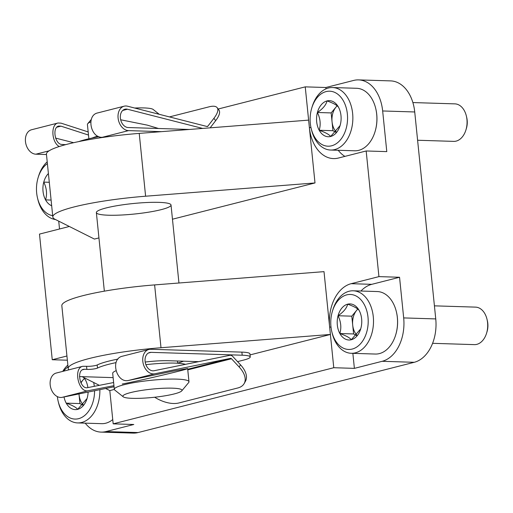<?xml version="1.0" encoding="UTF-8"?>
<svg xmlns="http://www.w3.org/2000/svg" width="513" height="513" viewBox="0 0 513 513"><rect width="100%" height="100%" fill="white"/><g stroke="black" fill="none" stroke-linecap="round" stroke-linejoin="round"><path stroke-width="0.77" d="M218.16 109.019L305.241 86.864L309.371 127.513A37.52 25.522 -88.2 0 0 333.463 158.588A37.52 25.522 -88.2 0 0 338.388 158.042L366.173 150.976L378.934 276.622L351.149 283.689A37.52 25.522 -88.2 0 0 329.641 327.07L324.011 271.64L154.618 284.907A81.291 11.453 -5.8 0 0 61.829 305.697L68.21 368.52A81.291 11.453 -5.8 0 1 160.999 347.731L330.398 334.463L333.771 367.718L113.174 423.847L109.801 390.585L105.627 388.495M331.007 327.114L329.641 327.07L330.398 334.463L250.036 354.906M114.335 389.431L109.801 390.585M85.216 423.154A37.52 25.522 -88.2 0 0 101.08 432.106A37.52 25.522 -88.2 0 0 106.011 431.561L133.79 424.488L113.174 423.847M101.08 432.106L133.156 433.107A37.52 25.522 -88.2 0 0 138.08 432.562L414.241 362.3A37.52 25.522 -88.2 0 0 435.749 318.919L414.728 111.969A37.52 25.522 -88.2 0 0 390.643 80.894L358.574 79.893A37.52 25.522 -88.2 0 0 353.643 80.438L325.858 87.505L325.999 88.839M352.861 353.342L354.387 368.366L382.172 361.299A37.52 25.522 -88.2 0 0 403.68 317.913L399.55 277.264L371.765 284.33A37.52 25.522 -88.2 0 0 360.94 291.031M366.173 150.976L386.789 151.617L382.66 110.968A37.52 25.522 -88.2 0 0 358.574 79.893M66.94 356.003L52.249 359.735L39.488 234.088L67.274 227.022A37.52 25.522 -88.2 0 0 69.204 226.419M310.961 127.564L309.371 127.513L315.001 182.949L172.464 219.211M98.938 237.917L94.411 239.071L54.981 219.275A81.291 11.453 -5.8 0 1 52.82 217.005A81.291 11.453 -5.8 0 1 145.609 196.216L315.001 182.949M378.934 276.622L399.55 277.264M305.241 86.864L325.858 87.505M58.726 221.154L59.521 228.99M67.363 360.209L52.249 359.735M354.387 368.366L333.771 367.718M52.82 217.005L46.439 154.182A81.291 11.453 -5.8 0 1 139.228 133.393L308.621 120.125M108.435 215.216A37.52 5.284 -5.8 0 1 96.367 212.581A37.52 5.284 -5.8 0 1 133.162 203.533A37.52 5.284 -5.8 0 1 171.021 205.001A37.52 5.284 -5.8 0 1 148.95 212.119A37.52 5.284 -5.8 0 1 108.435 215.216M99.349 385.34L82.061 376.657M68.922 369.822A81.291 11.453 -5.8 0 1 68.21 368.52M338.208 150.277A37.52 25.522 -88.2 0 0 344.896 156.388M177.652 363.095A37.52 5.284 174.2 0 0 183.5 361.19M185.456 364.345A37.52 5.284 174.2 0 0 145.878 364.679M115.912 370.784A37.52 5.284 174.2 0 0 112.693 373.336L114.322 389.348A37.52 5.284 174.2 0 0 114.777 390.06L123.242 396.818A29.703 4.187 174.2 0 0 132.437 398.345A29.703 4.187 174.2 0 0 162.557 396.203A29.703 4.187 174.2 0 0 181.743 390.88A29.703 4.187 174.2 0 0 152.008 389.091A29.703 4.187 174.2 0 0 123.242 396.818M181.743 390.88L188.675 382.557A37.52 5.284 174.2 0 0 188.976 381.768A37.52 5.284 174.2 0 0 151.117 380.3A37.52 5.284 174.2 0 0 114.322 389.348M97.797 136.157A37.52 5.284 174.2 0 0 92.077 138.042M159.222 114.296L153.156 109.449A29.703 4.187 174.2 0 0 134.675 108.031M90.743 121.908A37.52 5.284 174.2 0 0 87.723 123.716A37.52 5.284 174.2 0 0 87.422 124.505L88.871 138.76M237.545 361.627L243.681 360.062A25.015 3.527 174.2 0 0 250.241 356.965A25.015 3.527 174.2 0 0 242.2 355.208L151.027 352.354A9.381 6.746 -104.3 0 0 149.655 352.508A9.381 6.746 -104.3 0 0 145.391 363.101A9.381 6.746 -104.3 0 0 154.047 370.739L229.824 355.31A4.688 3.373 -104.3 0 1 232.774 356.477L240.462 364.769A25.015 13.857 -150.7 0 1 245.445 381.281L244.169 383.551A25.015 13.857 29.3 0 1 237.795 387.975L178.857 402.974A25.015 13.857 29.3 0 1 154.663 397.229M187.707 369.251L230.517 358.363L154.746 373.785A12.504 8.997 -104.3 0 1 143.198 363.602A12.504 8.997 -104.3 0 1 148.885 349.475A12.504 8.997 -104.3 0 1 150.713 349.276L241.886 352.123A25.015 3.527 174.2 0 1 249.927 353.88L250.241 356.965M230.517 358.363A1.565 1.122 -104.3 0 1 231.504 358.747L239.193 367.039A25.015 13.857 29.3 0 1 244.169 383.551M114.059 386.776L62.131 397.351A12.504 8.997 -104.3 0 1 50.582 387.168A12.504 8.997 -104.3 0 1 56.263 373.041L82.747 366.301C72.968 368.148 78.566 393.24 88.198 390.714L113.95 385.661M113.129 377.632L79.496 376.58M82.747 366.301L86.556 366.314A6.252 0.879 174.2 0 0 92.417 366.038A6.252 0.879 174.2 0 0 97.181 364.987L97.496 368.071A55.654 7.842 174.2 0 1 116.009 362.62M117.932 359.087A55.654 7.842 174.2 0 0 97.181 364.987M198.64 361.659L168.559 360.722A28.138 3.963 174.2 0 0 145.179 362.05M82.343 369.828L84.671 369.238L86.87 369.392A6.252 0.879 174.2 0 0 92.731 369.116A6.252 0.879 174.2 0 0 97.496 368.071M122.235 384.032C142.095 380.197 189.303 369.027 187.636 368.558L172.317 371.29L128.673 380.415C116.31 383.634 109.859 358.767 122.402 356.214L148.885 349.475M84.671 369.238L83.465 369.347C76.129 370.732 80.329 389.547 87.55 387.655L113.629 382.538M55.584 138.093L73.635 142.697M88.178 131.931L61.021 123.146L58.033 123.011L31.556 129.751A12.504 8.997 75.7 0 0 25.65 142.845A12.504 8.997 75.7 0 0 35.891 154.189L46.471 154.522M210.144 127.84L215.665 120.658A25.015 8.548 -36.4 0 0 218.961 110.103L217.217 107.736A25.015 8.548 143.6 0 1 213.921 118.298L207.874 126.16L206.771 126.442M161.428 131.655L128.506 130.623A12.504 8.997 75.7 0 1 118.266 119.279A12.504 8.997 75.7 0 1 124.172 106.185A12.504 8.997 75.7 0 1 127.564 106.217L206.963 126.487A1.565 1.122 75.7 0 0 207.387 126.493A1.565 1.122 75.7 0 0 207.874 126.16M189.444 129.462L128.192 127.545A9.381 6.746 75.7 0 1 120.517 119.035A9.381 6.746 75.7 0 1 124.941 109.218A9.381 6.746 75.7 0 1 127.487 109.237L202.635 128.423M169.457 116.913L209.233 106.787A25.015 8.548 143.6 0 1 217.217 107.736M128.506 130.623L102.247 137.304L103.697 137.304M65.792 144.615A6.252 0.879 -5.8 0 1 64.035 144.583L61.836 144.429C54.878 144.416 51.999 127.269 58.751 126.057L60.989 126.16L88.492 135.054M78.72 141.601A55.654 7.842 -5.8 0 1 98.971 136.682M102.247 137.304C90.403 137.946 86.152 115.188 97.688 112.924L124.172 106.185M58.033 123.011C50.543 124.313 51.473 142.377 59.239 146.526M158.523 128.494L147.314 125.14L120.664 119.773M87.075 398.473L77.649 409.355C76.174 407.373 72.365 405.302 66.222 403.147A18.051 12.28 91.8 0 1 64.029 396.966M83.786 377.523A18.051 12.28 91.8 0 1 85.466 380.011A18.051 12.28 91.8 0 1 87.441 385.212A18.051 12.28 91.8 0 1 87.89 387.591M88.114 392.06A18.051 12.28 91.8 0 1 87.268 397.787A18.051 12.28 91.8 0 1 87.024 398.652A18.051 12.28 91.8 0 1 77.649 409.355A18.051 12.28 91.8 0 1 66.222 403.147L79.964 403.577L82.837 405.135M94.565 390.746A27.516 18.718 91.8 0 1 78.592 418.679A27.516 18.718 91.8 0 1 58.161 401.281A27.516 18.718 91.8 0 1 57.353 396.62M63.638 371.162A27.516 18.718 91.8 0 1 68.043 366.859M93.661 382.486A27.516 18.718 91.8 0 1 94.309 386.327M99.855 389.668A31.267 21.27 91.8 0 1 81.721 422.462A31.267 21.27 91.8 0 1 77.617 422.917A31.267 21.27 91.8 0 1 58.501 402.686L58.161 401.281M62.733 371.393A31.267 21.27 91.8 0 1 67.857 365.07M112.738 419.557A31.267 21.27 91.8 0 1 105.768 423.212A31.267 21.27 91.8 0 1 101.664 423.667L77.617 422.917M83.215 404.751A15.634 10.632 91.8 0 1 79.06 394.683L79.964 403.577M78.983 393.92L79.06 394.683A15.634 10.632 91.8 0 1 78.996 393.913M81.009 383.07A15.634 10.632 91.8 0 1 82.971 380.011L80.797 382.621M84.094 378.652L82.971 380.011A15.634 10.632 91.8 0 1 84.19 378.735M360.716 328.852L351.29 339.734A18.051 12.28 91.8 0 1 339.863 333.527A18.051 12.28 91.8 0 1 338.054 315.745C343.55 311.987 346.756 308.127 347.673 304.177C353.771 306.306 357.58 308.377 359.106 310.391A18.051 12.28 91.8 0 1 361.081 315.591A18.051 12.28 91.8 0 1 360.908 328.166A18.051 12.28 91.8 0 1 360.665 329.032A18.051 12.28 91.8 0 1 351.29 339.734C349.808 337.753 345.999 335.682 339.863 333.527C341.562 327.685 340.959 321.76 338.054 315.745A18.051 12.28 91.8 0 1 347.673 304.177A18.051 12.28 91.8 0 1 359.106 310.391M352.232 349.058A27.516 18.718 91.8 0 1 331.802 331.661A27.516 18.718 91.8 0 1 332.443 311.167A27.516 18.718 91.8 0 1 364.442 304.876A27.516 18.718 91.8 0 1 352.232 349.058M332.443 311.167L332.866 309.781A31.267 21.27 91.8 0 1 353.207 290.794A31.267 21.27 91.8 0 1 373.483 319.682A31.267 21.27 91.8 0 1 355.362 352.835A31.267 21.27 91.8 0 1 351.251 353.29A31.267 21.27 91.8 0 1 332.142 333.065L331.802 331.661M353.207 290.794L377.26 291.544A31.267 21.27 91.8 0 1 396.376 311.769A31.267 21.27 91.8 0 1 395.645 335.053A31.267 21.27 91.8 0 1 379.408 353.592A31.267 21.27 91.8 0 1 375.304 354.047L351.251 353.29M396.376 311.769L396.459 312.122A30.331 20.629 91.8 0 1 395.754 334.707L395.645 335.053M434.421 305.844L475.538 307.127A18.763 12.761 91.8 0 1 487.004 319.259A18.763 12.761 91.8 0 1 486.568 333.232A18.763 12.761 91.8 0 1 476.827 344.351A18.763 12.761 91.8 0 1 474.365 344.627L432.594 343.319M487.004 319.259L487.35 320.702A14.922 10.151 91.8 0 1 487.004 331.815L486.568 333.232M356.856 335.13A15.634 10.632 91.8 0 1 352.7 325.062L353.604 333.95L356.477 335.515M352.7 325.062A15.634 10.632 91.8 0 1 356.612 310.391L351.796 316.175L352.7 325.062M357.734 309.031L356.612 310.391A15.634 10.632 91.8 0 1 357.83 309.115M351.796 316.175L338.054 315.745M353.604 333.95L339.863 333.527M51.672 205.739A18.051 12.28 91.8 0 1 45.574 199.89C47.279 194.055 46.677 188.124 43.765 182.115A18.051 12.28 91.8 0 1 48.402 173.535M51.095 200.064L45.574 199.89A18.051 12.28 91.8 0 1 43.765 182.115L49.293 182.282M52.685 215.665A27.516 18.718 91.8 0 1 37.513 198.024A27.516 18.718 91.8 0 1 38.154 177.536A27.516 18.718 91.8 0 1 47.395 163.609M55.513 219.545A31.267 21.27 91.8 0 1 37.853 199.435L37.513 198.024M38.154 177.536L38.578 176.151A31.267 21.27 91.8 0 1 47.215 161.813M340.074 125.595L330.641 136.484A18.051 12.28 91.8 0 1 319.214 130.27A18.051 12.28 91.8 0 1 317.406 112.488C322.901 108.73 326.108 104.876 327.031 100.92C333.123 103.055 336.932 105.12 338.458 107.134A18.051 12.28 91.8 0 1 340.433 112.334A18.051 12.28 91.8 0 1 340.266 124.916A18.051 12.28 91.8 0 1 340.016 125.781A18.051 12.28 91.8 0 1 330.641 136.484C329.166 134.496 325.357 132.425 319.214 130.27C320.92 124.428 320.317 118.503 317.406 112.488A18.051 12.28 91.8 0 1 327.031 100.92A18.051 12.28 91.8 0 1 338.458 107.134M331.59 145.801A27.516 18.718 91.8 0 1 311.154 128.404A27.516 18.718 91.8 0 1 311.795 107.916A27.516 18.718 91.8 0 1 343.8 101.619A27.516 18.718 91.8 0 1 331.59 145.801M311.795 107.916L312.218 106.531A31.267 21.27 91.8 0 1 332.559 87.537A31.267 21.27 91.8 0 1 352.835 116.432A31.267 21.27 91.8 0 1 334.713 149.584A31.267 21.27 91.8 0 1 330.609 150.04A31.267 21.27 91.8 0 1 311.494 129.815L311.154 128.404M332.559 87.537L356.612 88.287A31.267 21.27 91.8 0 1 375.728 108.512A31.267 21.27 91.8 0 1 375.003 131.796A31.267 21.27 91.8 0 1 358.767 150.335A31.267 21.27 91.8 0 1 354.663 150.79L330.609 150.04M375.728 108.512L375.811 108.865A30.331 20.629 91.8 0 1 375.106 131.45L375.003 131.796M412.875 102.562L454.89 103.87A18.763 12.761 91.8 0 1 466.362 116.009A18.763 12.761 91.8 0 1 465.919 129.981A18.763 12.761 91.8 0 1 456.179 141.101A18.763 12.761 91.8 0 1 453.716 141.376L417.601 140.248M466.362 116.009L466.702 117.451A14.922 10.151 91.8 0 1 466.355 128.564L465.919 129.981M336.207 131.879A15.634 10.632 91.8 0 1 332.058 121.812L332.956 130.7L335.829 132.264M332.058 121.812A15.634 10.632 91.8 0 1 335.964 107.134L331.154 112.918L332.058 121.812M337.092 105.781L335.964 107.134A15.634 10.632 91.8 0 1 337.188 105.858M331.154 112.918L317.406 112.488M332.956 130.7L319.214 130.27M106.011 431.561L138.08 432.562M382.172 361.299L414.241 362.3M403.68 317.913L435.749 318.919M382.66 110.968L414.728 111.969M139.228 133.393L145.609 196.216M160.999 347.731L154.618 284.907M371.765 284.33L351.149 283.689M239.193 367.039L240.462 364.769M242.2 355.208L241.886 352.123M187.771 369.873L231.504 358.747M148.372 353.034L151.027 352.354M62.131 397.351L88.198 390.714M128.673 380.415L154.746 373.785M86.556 366.314L86.87 369.392M213.921 118.298L215.665 120.658M49.075 150.835L35.891 154.189M127.487 109.237L122.716 110.449M60.989 126.16L56.808 127.218M64.08 145.083L64.035 144.583M96.367 212.581L104.351 291.166M171.021 205.001L178.947 283.003M177.44 360.998L177.665 363.223M187.636 368.558L188.976 381.768M91.25 119.484L87.723 123.716"/></g></svg>
